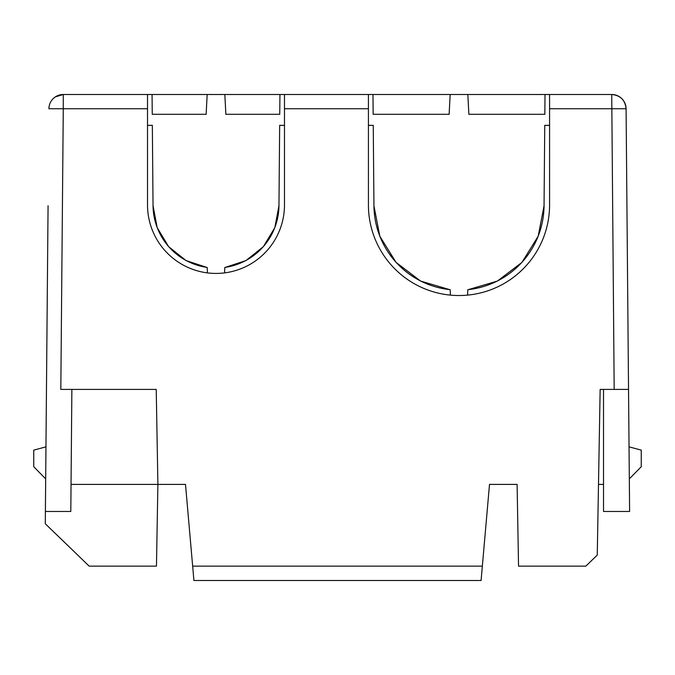 <?xml version="1.0" encoding="UTF-8"?>
<svg xmlns="http://www.w3.org/2000/svg" width="675" height="675" viewBox="0 0 675 675"><rect width="100%" height="100%" fill="white"/><g stroke="black" fill="none" stroke-linecap="round" stroke-linejoin="round"><path stroke-width="1.01" d="M626.923 204.947L626.088 108.734C625.177 100.077 620.392 95.335 611.727 94.5A14.361 14.361 0 0 1 626.088 108.734L549.577 108.734L549.577 94.5L428.077 94.5L611.727 94.5A14.361 14.361 0 0 1 626.088 108.734L628.535 389.416L614.183 389.416L628.535 389.416L629.606 511.464L603.526 511.464L603.526 484.405L598.497 484.405M55.333 96.896L63.273 94.5L253.682 94.5L147.521 94.5L152.069 94.5L152.246 114.303L206.128 114.303L207.166 94.5L152.069 94.5M48.068 205.74L45.394 511.464L70.808 511.464L71.871 389.416L71.044 484.405L157.891 484.405L156.229 389.416L60.817 389.416L63.273 108.734L48.912 108.734A14.361 14.361 0 0 1 63.273 94.5L63.273 108.734L147.521 108.734L147.521 204.947A68.479 68.479 -0 0 0 216 273.426A68.479 68.479 -0 0 0 284.479 204.947L284.479 94.5L467.834 94.5L468.88 114.379M47.284 295.523L45.292 523.766L89.176 566.139L156.465 566.139L157.891 484.405L185.498 484.405L192.653 566.139L482.347 566.139L489.502 484.405L517.109 484.405L489.502 484.405M482.347 566.139L481.089 580.5L193.911 580.5L192.653 566.139M611.727 94.5L614.183 389.416L600.151 389.416L597.257 555.095L585.824 566.139L518.535 566.139L517.109 484.405M368.423 125.347L373.25 125.347L368.423 125.398L368.423 204.947A90.577 90.568 -0 0 0 459 295.523A90.577 90.568 -0 0 0 549.577 204.947L549.577 108.734M545.02 94.5L544.843 114.303L468.872 114.303L467.834 94.5L549.577 94.5M372.98 94.5L373.157 114.303L449.128 114.303L450.166 94.5L449.12 114.379M373.25 125.398L373.95 205.926L373.25 125.347M373.95 205.841A85.05 85.05 0 0 0 450.166 289.685L450.444 295.118L450.166 289.685M467.834 289.685L467.556 295.118L467.834 289.685A85.05 85.05 0 0 0 544.05 205.841L544.75 125.347L549.577 125.347M373.95 205.926L379.806 236.199L396.065 262.389L420.593 281.07L450.166 289.777M467.834 289.777L497.407 281.07L521.935 262.389L538.194 236.199L544.05 205.841M544.75 125.347L544.05 205.926M549.577 125.398L544.75 125.398M284.479 94.5L224.834 94.5L225.88 114.379M55.586 533.706L59.527 537.511M45.681 478.879L33.75 466.737L33.75 450.124L45.959 446.85M284.479 125.398L279.661 125.398L278.961 205.732L279.661 125.347L284.479 125.347M206.12 114.379L207.166 94.5L224.834 94.5L225.872 114.303L279.754 114.303L279.931 94.5M147.521 125.347L152.339 125.347L153.039 205.647A62.961 62.961 0 0 0 207.166 267.427L207.444 272.894L207.166 267.427M224.834 267.427L224.556 272.894L224.834 267.427A62.961 62.961 0 0 0 278.961 205.647M152.339 125.347L147.521 125.398L147.521 204.947M152.339 125.398L153.039 205.732L157.165 227.602L168.64 246.67L186.03 260.558L207.166 267.519M224.834 267.519L245.97 260.558L263.36 246.67L274.835 227.602L278.961 205.732M603.526 389.416L603.526 484.405M368.423 94.5L368.423 204.947M629.319 478.879L641.25 466.737L641.25 450.124L629.041 446.85M147.521 108.734L147.521 94.5M627.716 295.523L628.535 389.416M368.423 108.734L284.479 108.734"/></g></svg>
